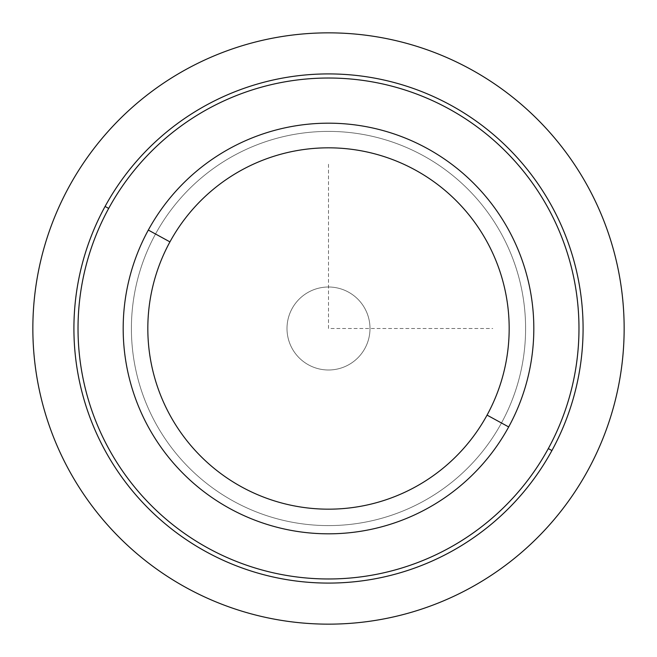 <?xml version="1.0" encoding="UTF-8"?>
<svg xmlns="http://www.w3.org/2000/svg" width="657" height="657" viewBox="0 0 657 657"><rect width="100%" height="100%" fill="white"/><g stroke="black" fill="none" stroke-linecap="round" stroke-linejoin="round"><path stroke-width="0.49" stroke-dasharray="3.29 2.46" d="M364.914 308.601A41.498 41.498 0 0 0 308.601 292.086A41.498 41.498 0 0 0 292.086 348.399A41.498 41.498 0 0 0 348.399 364.914A41.498 41.498 0 0 0 364.914 308.601A41.498 41.498 0 0 1 348.399 364.914A41.498 41.498 0 0 1 292.086 348.399A41.498 41.498 0 0 0 348.399 364.914A41.498 41.498 0 0 0 364.914 308.601A41.498 41.498 0 0 0 308.601 292.086A41.498 41.498 0 0 0 292.086 348.399A41.498 41.498 0 0 1 308.601 292.086A41.498 41.498 0 0 1 364.914 308.601A41.498 41.498 0 0 1 348.399 364.914A41.498 41.498 0 0 1 292.086 348.399A41.498 41.498 0 0 1 308.601 292.086A41.498 41.498 0 0 1 364.914 308.601M508.682 426.935L501.472 422.993A197.1 197.1 0 0 0 422.993 155.528A197.1 197.1 0 0 0 155.528 234.007L148.318 230.065A205.312 205.312 0 0 1 426.935 148.318A205.312 205.312 0 0 1 508.682 426.935A205.312 205.312 0 0 1 230.065 508.682A205.312 205.312 0 0 1 148.318 230.065L155.528 234.007A197.1 197.1 0 0 0 234.007 501.472A197.1 197.1 0 0 0 501.472 422.993L508.682 426.935A205.312 205.312 0 0 0 426.935 148.318A205.312 205.312 0 0 0 148.318 230.065A205.312 205.312 0 0 0 230.065 508.682A205.312 205.312 0 0 0 508.682 426.935A205.312 205.312 0 0 1 230.065 508.682A205.312 205.312 0 0 1 148.318 230.065A205.312 205.312 0 0 1 426.935 148.318A205.312 205.312 0 0 1 508.682 426.935A205.312 205.312 0 0 0 426.935 148.318A205.312 205.312 0 0 0 148.318 230.065A205.312 205.312 0 0 1 426.935 148.318A205.312 205.312 0 0 1 508.682 426.935A205.312 205.312 0 0 1 230.065 508.682A205.312 205.312 0 0 1 148.318 230.065A205.312 205.312 0 0 0 230.065 508.682A205.312 205.312 0 0 0 508.682 426.935L501.472 422.993A197.1 197.1 0 0 0 422.993 155.528A197.1 197.1 0 0 0 155.528 234.007A197.1 197.1 0 0 1 422.993 155.528A197.1 197.1 0 0 1 501.472 422.993A197.1 197.1 0 0 1 234.007 501.472A197.1 197.1 0 0 1 155.528 234.007A197.1 197.1 0 0 0 234.007 501.472A197.1 197.1 0 0 0 501.472 422.993A197.1 197.1 0 0 0 422.993 155.528A197.1 197.1 0 0 0 155.528 234.007A197.1 197.1 0 0 1 422.993 155.528A197.1 197.1 0 0 1 501.472 422.993A197.1 197.1 0 0 1 234.007 501.472A197.1 197.1 0 0 1 155.528 234.007A197.1 197.1 0 0 0 234.007 501.472A197.1 197.1 0 0 0 501.472 422.993A197.1 197.1 0 0 1 234.007 501.472A197.1 197.1 0 0 1 155.528 234.007A197.1 197.1 0 0 1 422.993 155.528A197.1 197.1 0 0 1 501.472 422.993A197.1 197.1 0 0 0 422.993 155.528A197.1 197.1 0 0 0 155.528 234.007A197.1 197.1 0 0 0 234.007 501.472A197.1 197.1 0 0 0 501.472 422.993A197.1 197.1 0 0 1 234.007 501.472A197.1 197.1 0 0 1 155.528 234.007L148.318 230.065A205.312 205.312 0 0 0 230.065 508.682A205.312 205.312 0 0 0 508.682 426.935A205.312 205.312 0 0 0 426.935 148.318A205.312 205.312 0 0 0 148.318 230.065L155.528 234.007A197.1 197.1 0 0 1 422.993 155.528A197.1 197.1 0 0 1 501.472 422.993L508.682 426.935M548.316 448.583A250.481 250.481 0 0 0 448.583 108.684A250.481 250.481 0 0 0 108.684 208.417A250.481 250.481 0 0 0 208.417 548.316A250.481 250.481 0 0 0 548.316 448.583L551.921 450.554A254.588 254.588 0 0 0 450.554 105.079A254.588 254.588 0 0 0 105.079 206.446L108.684 208.417A250.481 250.481 0 0 1 448.583 108.684A250.481 250.481 0 0 1 548.316 448.583A250.481 250.481 0 0 1 208.417 548.316A250.481 250.481 0 0 1 108.684 208.417L105.079 206.446A254.588 254.588 0 0 0 206.446 551.921A254.588 254.588 0 0 0 551.921 450.554L548.316 448.583M155.528 234.007A197.1 197.1 0 0 1 422.993 155.528A197.1 197.1 0 0 1 501.472 422.993A197.1 197.1 0 0 1 234.007 501.472A197.1 197.1 0 0 1 155.528 234.007A197.1 197.1 0 0 0 234.007 501.472A197.1 197.1 0 0 0 501.472 422.993A197.1 197.1 0 0 0 422.993 155.528A197.1 197.1 0 0 0 155.528 234.007M551.921 450.554A254.588 254.588 0 0 1 206.446 551.921A254.588 254.588 0 0 1 105.079 206.446A254.588 254.588 0 0 1 450.554 105.079A254.588 254.588 0 0 1 551.921 450.554M328.5 164.25L328.5 328.5L492.75 328.5"/><path stroke-width="0.99" d="M148.318 230.065A205.312 205.312 0 0 0 230.065 508.682A205.312 205.312 0 0 0 508.682 426.935A205.312 205.312 0 0 0 426.935 148.318A205.312 205.312 0 0 0 148.318 230.065L169.941 241.883A180.675 180.675 0 0 0 241.883 487.059A180.675 180.675 0 0 0 487.059 415.117L508.682 426.935A205.312 205.312 0 0 1 230.065 508.682A205.312 205.312 0 0 1 148.318 230.065A205.312 205.312 0 0 1 426.935 148.318A205.312 205.312 0 0 1 508.682 426.935L487.059 415.117A180.675 180.675 0 0 0 415.117 169.941A180.675 180.675 0 0 0 169.941 241.883L148.318 230.065M487.059 415.117A180.675 180.675 0 0 1 241.883 487.059A180.675 180.675 0 0 1 169.941 241.883A180.675 180.675 0 0 1 415.117 169.941A180.675 180.675 0 0 1 487.059 415.117M108.684 208.417A250.481 250.481 0 0 1 448.583 108.684A250.481 250.481 0 0 1 548.316 448.583A250.481 250.481 0 0 1 208.417 548.316A250.481 250.481 0 0 1 108.684 208.417L105.079 206.446A254.588 254.588 0 0 0 206.446 551.921A254.588 254.588 0 0 0 551.921 450.554A254.588 254.588 0 0 0 450.554 105.079A254.588 254.588 0 0 0 105.079 206.446A254.588 254.588 0 0 1 450.554 105.079A254.588 254.588 0 0 1 551.921 450.554L548.316 448.583A250.481 250.481 0 0 0 448.583 108.684A250.481 250.481 0 0 0 108.684 208.417A250.481 250.481 0 0 0 208.417 548.316A250.481 250.481 0 0 0 548.316 448.583L551.921 450.554A254.588 254.588 0 0 1 206.446 551.921A254.588 254.588 0 0 1 105.079 206.446L108.684 208.417M624.15 328.5A295.65 295.65 0 0 0 328.5 32.85A295.65 295.65 0 0 0 32.85 328.5A295.65 295.65 0 0 0 328.5 624.15A295.65 295.65 0 0 0 624.15 328.5"/></g></svg>
